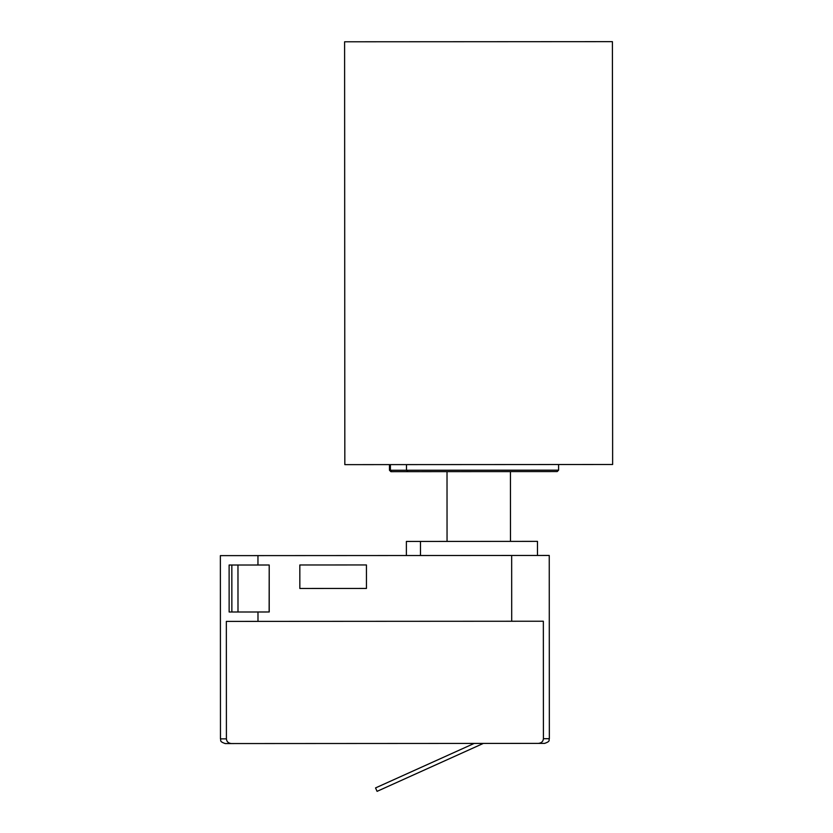 <?xml version="1.0" encoding="UTF-8"?>
<svg xmlns="http://www.w3.org/2000/svg" width="833" height="833" viewBox="0 0 833 833"><rect width="100%" height="100%" fill="white"/><g stroke="black" fill="none" stroke-linecap="round" stroke-linejoin="round"><path stroke-width="1.25" d="M390.396 464.616L390.406 470.249L406.483 470.249L406.483 464.606M389.459 464.616L389.459 470.249L390.406 470.249M389.605 470.395L390.875 471.665L391.541 471.665L390.271 470.395M391.541 471.665L408.055 471.655L406.483 470.249L558.599 470.166L558.599 464.522M408.055 471.655L557.194 471.572L558.599 470.166M344.831 464.637L612.63 464.502L612.411 41.65L344.602 41.785L344.831 464.637M511.66 555.476L511.701 621.251L543.345 621.231L543.408 738.694L549.343 738.694L549.249 555.455L220.37 555.632L220.464 738.861L226.409 738.861C226.649 741.662 228.325 743.223 231.449 743.557L225.17 743.557C218.746 741.328 221.37 740.256 220.464 738.861M511.701 621.251L226.347 621.397L226.409 738.861M257.959 555.611L257.959 565.003M257.98 611.984L257.991 621.387M231.866 612.005L229.137 612.005L229.117 565.024L269.205 565.003L269.132 611.984L231.866 612.005L231.834 565.013M366.437 564.951L366.447 588.442L299.838 588.473L299.828 564.982L366.437 564.951M549.343 738.694C548.447 740.079 551.071 741.151 544.647 743.39L538.368 743.39C541.481 743.057 543.158 741.495 543.408 738.694M231.449 743.557L538.368 743.39M474.175 743.432L375.537 787.924L377.078 791.35L483.327 743.421M420.478 555.528L420.467 541.429L537.472 541.367L537.483 555.465M406.379 555.528L406.379 541.44L420.467 541.429M237.999 611.995L237.967 565.013M510.442 471.603L510.483 541.377M447.019 471.634L447.05 541.419M269.226 611.984L269.205 565.003"/></g></svg>
